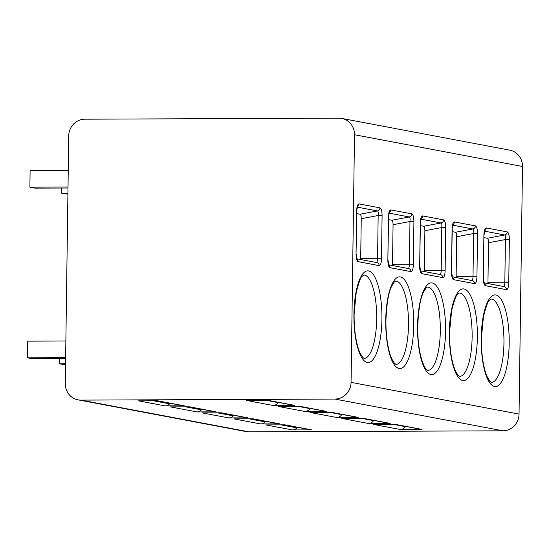 <?xml version="1.0" encoding="UTF-8"?>
<svg xmlns="http://www.w3.org/2000/svg" width="550" height="550" viewBox="0 0 550 550"><rect width="100%" height="100%" fill="white"/><g stroke="black" fill="none" stroke-linecap="round" stroke-linejoin="round"><path stroke-width="0.82" d="M341.736 118.422L509.719 150.15A16.672 15.847 100.7 0 1 522.5 166.471L519.042 414.095A16.672 15.847 100.7 0 1 502.934 430.808L248.903 431.839A16.672 15.847 100.7 0 1 246.036 431.578L78.052 399.85A16.672 15.847 -79.3 0 0 80.912 400.111L334.95 399.08A16.672 15.847 -79.3 0 0 351.058 382.367L354.516 134.743A16.672 15.847 -79.3 0 0 341.736 118.422A16.672 15.847 -79.3 0 0 338.869 118.161L84.838 119.192A16.672 15.847 -79.3 0 0 68.729 135.905L65.271 383.529A16.672 15.847 -79.3 0 0 78.052 399.85M382.092 215.676L381.494 258.761A7.294 2.228 -90.2 0 1 379.163 265.623L358.167 261.656A7.294 2.228 -90.2 0 1 356.043 253.956L356.641 210.87C356.847 206.381 357.617 204.057 358.971 203.899L379.967 207.859C381.308 208.512 382.016 211.117 382.092 215.676L378.159 215.511L377.561 258.596A4.166 1.272 -90.2 0 1 376.434 262.501M413.909 221.684L413.311 264.77A7.294 2.228 -90.2 0 1 410.981 271.631L389.984 267.664A7.294 2.228 -90.2 0 1 387.853 259.964L388.458 216.879C388.658 212.389 389.434 210.066 390.789 209.907L411.785 213.867C413.119 214.521 413.827 217.126 413.909 221.684L409.977 221.519L409.379 264.605A4.166 1.272 -90.2 0 1 408.244 268.51M445.727 227.693L445.122 270.779A7.294 2.228 -90.2 0 1 442.791 277.64L421.795 273.673A7.294 2.228 -90.2 0 1 419.671 265.973L420.276 222.887C420.475 218.391 421.252 216.067 422.606 215.916L443.603 219.883C444.936 220.536 445.644 223.142 445.727 227.693L441.794 227.528L441.189 270.614A4.166 1.272 -90.2 0 1 440.062 274.519M477.538 233.702L476.939 276.788A7.294 2.228 -90.2 0 1 474.609 283.649L453.612 279.682A7.294 2.228 -90.2 0 1 451.488 271.982L452.086 228.896C452.293 224.4 453.069 222.076 454.417 221.925L475.413 225.892C476.754 226.545 477.462 229.151 477.538 233.702L473.612 233.537L473.007 276.623A4.166 1.272 -90.2 0 1 471.879 280.528M486.234 227.934C484.887 228.085 484.11 230.409 483.904 234.905L483.299 277.991A7.294 2.228 89.8 0 0 485.43 285.691L506.426 289.657A7.294 2.228 89.8 0 0 508.757 282.796L509.355 239.718C509.279 235.166 508.571 232.561 507.231 231.901L486.234 227.934A3.128 2.97 -79.3 0 1 484.667 230.663M170.184 403.26A7.294 6.937 -79.3 0 0 169.627 403.831A6.256 5.947 100.7 0 1 165.179 405.907L138.456 400.861L157.596 400.778L184.319 405.831A6.256 5.947 100.7 0 1 183.246 405.728L157.053 400.785M165.179 405.907L184.319 405.831M278.259 402.373A7.294 6.937 -79.3 0 0 278.114 402.6A6.256 5.947 100.7 0 1 273.075 405.467L246.352 400.421L268.008 400.331L294.731 405.377A6.256 5.947 100.7 0 1 293.659 405.281L267.465 400.331M273.075 405.467L294.731 405.377M201.994 409.269A7.294 6.937 -79.3 0 0 201.444 409.839A6.256 5.947 100.7 0 1 196.996 411.916L170.273 406.869L189.406 406.787L216.136 411.84A6.256 5.947 100.7 0 1 215.057 411.737L188.87 406.794M196.996 411.916L216.136 411.84M310.076 408.382A7.294 6.937 -79.3 0 0 309.932 408.609A6.256 5.947 100.7 0 1 304.893 411.476L278.169 406.429L299.826 406.34L326.549 411.386A6.256 5.947 100.7 0 1 325.476 411.29L299.282 406.34M304.893 411.476L326.549 411.386M233.812 415.284A7.294 6.937 -79.3 0 0 233.255 415.848A6.256 5.947 100.7 0 1 228.814 417.924L202.091 412.878L221.224 412.803L247.947 417.849A6.256 5.947 100.7 0 1 246.874 417.746L220.681 412.803M228.814 417.924L247.947 417.849M341.894 414.391A7.294 6.937 -79.3 0 0 341.743 414.618A6.256 5.947 100.7 0 1 336.71 417.484L309.98 412.438L331.636 412.349L358.366 417.395A6.256 5.947 100.7 0 1 357.287 417.299L331.093 412.356M336.71 417.484L358.366 417.395M265.629 421.293A7.294 6.937 -79.3 0 0 265.072 421.857A6.256 5.947 100.7 0 1 260.624 423.933L233.901 418.887L253.041 418.811L279.764 423.857A6.256 5.947 100.7 0 1 278.692 423.761L252.498 418.811M260.624 423.933L279.764 423.857M373.704 420.399A7.294 6.937 -79.3 0 0 373.56 420.626A6.256 5.947 100.7 0 1 368.521 423.493L341.798 418.447L363.454 418.357L390.177 423.411A6.256 5.947 100.7 0 1 389.104 423.308L362.911 418.364M368.521 423.493L390.177 423.411M297.44 427.302A7.294 6.937 -79.3 0 0 296.89 427.873A6.256 5.947 100.7 0 1 292.442 429.942L265.719 424.896L284.852 424.82L311.582 429.866A6.256 5.947 100.7 0 1 310.509 429.77L284.316 424.82M292.442 429.942L311.582 429.866M405.522 426.408A7.294 6.937 -79.3 0 0 405.377 426.635A6.256 5.947 100.7 0 1 400.338 429.502L373.615 424.456L395.271 424.366L421.994 429.419A6.256 5.947 100.7 0 1 420.922 429.316L394.728 424.373M400.338 429.502L421.994 429.419M68.248 170.369L30.112 170.521L29.886 187.172L68.014 187.014M65.862 341L27.734 341.151L27.5 357.803L65.629 357.644M29.886 187.172L34.973 188.134L68.001 187.997M27.5 357.803L32.587 358.765L65.615 358.627M61.772 188.024L61.696 193.181L67.925 193.153M59.386 358.655L59.318 363.811L65.546 363.784M61.696 193.181L67.911 194.136M59.318 363.811L65.532 364.767M356.641 210.87L357.562 206.278L357.108 206.676M357.246 207.123L377.465 210.946C378.201 211.324 378.434 212.85 378.159 215.511L361.247 218.694C361.233 216.074 360.828 214.583 360.037 214.232L356.751 213.613M360.649 259.518A4.166 1.272 89.8 0 0 360.69 258.658L361.247 218.694M388.458 216.879L389.373 212.286L388.926 212.685M389.063 213.139L409.283 216.954C410.018 217.339 410.252 218.859 409.977 221.519L393.064 224.702C393.044 222.083 392.638 220.598 391.854 220.241L388.568 219.622M392.466 265.526A4.166 1.272 89.8 0 0 392.507 264.674L393.064 224.702M420.276 222.887L421.19 218.302L420.743 218.694M420.881 219.147L441.1 222.963C441.836 223.348 442.062 224.867 441.794 227.528L424.882 230.718C424.861 228.092 424.456 226.607 423.665 226.249L420.386 225.631M424.284 271.535A4.166 1.272 89.8 0 0 424.325 270.683L424.882 230.718M475.413 225.892A3.128 2.97 100.7 0 1 472.911 228.972C473.646 229.357 473.88 230.876 473.612 233.537L456.692 236.727C456.679 234.101 456.273 232.616 455.482 232.258L452.203 231.639M452.086 228.896L453.007 224.311L452.554 224.702M456.101 277.544A4.166 1.272 89.8 0 0 456.136 276.691L456.692 236.727M483.299 277.991L483.904 234.905M487.912 283.559A4.166 1.272 89.8 0 0 487.953 282.7L488.51 242.736C488.489 240.109 488.084 238.624 487.3 238.267L484.014 237.648M503.69 286.536A4.166 1.272 89.8 0 0 504.824 282.631L505.422 239.546C505.697 236.885 505.464 235.366 504.728 234.981A3.128 2.97 -79.3 0 0 507.231 231.901M488.51 242.736L505.422 239.546L509.355 239.718M354.516 134.743L522.5 166.471M351.058 382.367L519.042 414.095M353.925 314.057A45.856 14.011 -90.2 0 1 368.562 270.923A45.856 14.011 -90.2 0 1 381.92 319.344A45.856 14.011 -90.2 0 1 367.283 362.484A45.856 14.011 -90.2 0 1 353.925 314.057M385.743 320.066A45.856 14.011 -90.2 0 1 400.379 276.932A45.856 14.011 -90.2 0 1 413.737 325.353A45.856 14.011 -90.2 0 1 399.101 368.493A45.856 14.011 -90.2 0 1 385.743 320.066M417.553 326.074A45.856 14.011 -90.2 0 1 432.197 282.941A45.856 14.011 -90.2 0 1 445.555 331.368A45.856 14.011 -90.2 0 1 430.918 374.502A45.856 14.011 -90.2 0 1 417.553 326.074M449.371 332.083A45.856 14.011 -90.2 0 1 464.007 288.949A45.856 14.011 -90.2 0 1 477.366 337.377A45.856 14.011 -90.2 0 1 462.729 380.511A45.856 14.011 -90.2 0 1 449.371 332.083M481.188 338.092A45.856 14.011 -90.2 0 1 495.825 294.958A45.856 14.011 -90.2 0 1 509.183 343.386A45.856 14.011 -90.2 0 1 494.546 386.519A45.856 14.011 -90.2 0 1 481.188 338.092M334.95 399.08L502.934 430.808M80.912 400.111L248.903 431.839M153.553 400.799L169.627 403.831M266.159 400.338L278.114 402.6M185.371 406.808L201.444 409.839M297.969 406.347L309.932 408.609M217.188 412.816L233.255 415.848M329.787 412.356L341.743 414.618M248.999 418.825L265.072 421.857M361.604 418.364L373.56 420.626M280.816 424.834L296.89 427.873M393.415 424.373L405.377 426.635M363.784 275.034A41.69 12.739 -90.2 0 1 376.681 319.124A41.69 12.739 -90.2 0 1 364.121 358.408L362.629 357.259L360.298 353.533C358.758 350.364 357.431 346.026 356.311 340.505C354.743 332.496 354.021 323.702 354.124 314.132L356.201 292.545C358.964 281.779 360.986 276.341 362.264 276.231L363.784 275.034M395.601 281.043A41.69 12.739 -90.2 0 1 408.499 325.132A41.69 12.739 -90.2 0 1 395.938 364.416L394.439 363.268L392.116 359.542C390.576 356.373 389.242 352.034 388.121 346.514C386.561 338.504 385.832 329.711 385.942 320.141C386.664 303.277 388.623 291.885 391.806 285.959L394.075 282.239L395.601 281.043M427.419 287.052A41.69 12.739 -90.2 0 1 440.309 331.141A41.69 12.739 -90.2 0 1 427.756 370.425L426.257 369.277C425.377 368.418 422.455 364.561 419.939 352.522C418.378 344.513 417.649 335.72 417.752 326.15C418.481 309.286 420.434 297.894 423.624 291.974L425.893 288.248L427.419 287.052M459.229 293.061A41.69 12.739 -90.2 0 1 472.127 337.15A41.69 12.739 -90.2 0 1 459.573 376.434L458.074 375.286L455.744 371.559C454.204 368.39 452.877 364.052 451.756 358.531C450.189 350.522 449.467 341.729 449.57 332.159L451.646 310.571C454.41 299.805 456.431 294.367 457.71 294.257L459.229 293.061M491.047 299.069A41.69 12.739 -90.2 0 1 503.944 343.159A41.69 12.739 -90.2 0 1 491.384 382.442L489.885 381.294L487.561 377.568C486.021 374.399 484.688 370.061 483.567 364.54C482.006 356.531 481.277 347.744 481.388 338.168L483.464 316.58C486.228 305.814 488.242 300.376 489.521 300.266L491.047 299.069M381.494 258.761L360.69 258.658M379.163 265.623A3.128 2.97 -79.3 0 0 376.764 262.563L356.771 258.789M358.167 261.656A3.128 2.97 -79.3 0 0 356.881 259.071M356.043 253.956L356.792 210.925M358.971 203.899A3.128 2.97 100.7 0 1 357.404 206.628M379.967 207.859A3.128 2.97 100.7 0 1 377.465 210.946L360.037 214.232M390.789 209.907A3.128 2.97 100.7 0 1 389.221 212.637M411.785 213.867A3.128 2.97 100.7 0 1 409.283 216.954L391.854 220.241M413.311 264.77L392.507 264.674M410.981 271.631A3.128 2.97 -79.3 0 0 408.581 268.572L388.589 264.798M389.984 267.664A3.128 2.97 -79.3 0 0 388.699 265.079M387.853 259.964L388.609 216.934M445.122 270.779L424.325 270.683M442.791 277.64A3.128 2.97 -79.3 0 0 440.399 274.581L420.406 270.806M421.795 273.673A3.128 2.97 -79.3 0 0 420.509 271.088M419.671 265.973L420.42 222.942M422.606 215.916A3.128 2.97 100.7 0 1 421.032 218.646M443.603 219.883A3.128 2.97 100.7 0 1 441.1 222.963L423.665 226.249M476.939 276.788L456.136 276.691M474.609 283.649A3.128 2.97 -79.3 0 0 472.216 280.589L452.217 276.815M453.612 279.682A3.128 2.97 -79.3 0 0 452.327 277.097M451.488 271.982L452.237 228.951M454.417 221.925A3.128 2.97 100.7 0 1 452.849 224.654M452.691 225.156L472.911 228.972L455.482 232.258M487.3 238.267L504.728 234.981L484.509 231.165M487.953 282.7L508.757 282.796M484.034 282.824L504.027 286.598A3.128 2.97 100.7 0 1 506.426 289.657M484.144 283.106A3.128 2.97 100.7 0 1 485.43 285.691M356.531 258.885L356.984 259.277L356.187 254.011M388.348 264.894L388.802 265.286L388.004 260.019M420.166 270.903L420.612 271.294L419.822 266.028M451.976 276.911L452.43 277.303L451.632 272.037M484.055 234.96L484.818 230.312L484.371 230.711M483.45 278.046L484.248 283.312L483.794 282.92"/></g></svg>
